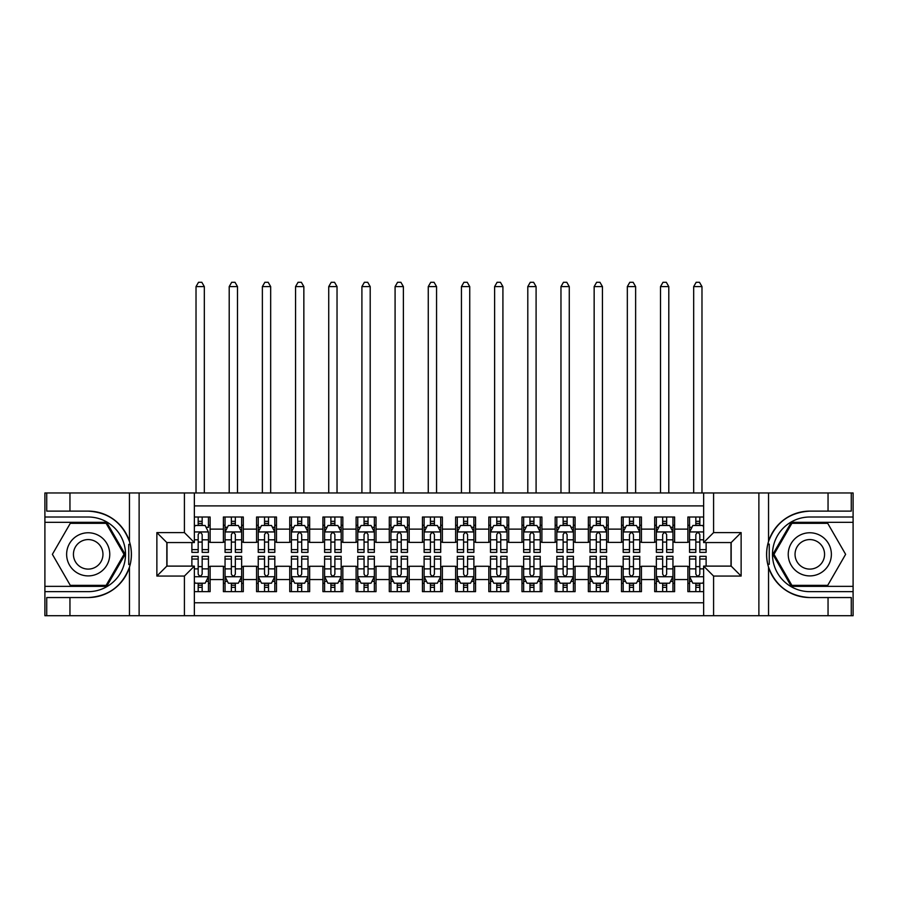 <?xml version="1.0" encoding="UTF-8"?>
<svg xmlns="http://www.w3.org/2000/svg" width="898" height="898" viewBox="0 0 898 898"><rect width="100%" height="100%" fill="white"/><g stroke="black" fill="none" stroke-linecap="round" stroke-linejoin="round"><path stroke-width="1.35" d="M194.361 615.714L703.639 615.714L703.639 566.11L731.174 566.11L731.174 542.56L703.639 542.56L703.639 492.957L194.361 492.957L194.361 542.56L166.826 542.56L166.826 566.11L194.361 566.11L194.361 615.714L69.954 615.714L69.954 597.552L88.195 597.552A43.216 43.216 0 0 0 129.458 567.177C131.995 558.623 131.995 550.07 129.458 541.505A43.216 43.216 0 0 0 88.195 511.119L69.954 511.119L69.954 492.957L44.9 492.957L44.9 586.349L106.682 586.349L125.17 554.335L106.682 522.322L44.9 522.322M703.639 517.012L687.879 517.012L687.879 529.124L674.611 529.124L674.611 542.392L687.879 542.392L687.879 529.124M674.611 529.124L674.611 517.012L654.698 517.012L654.698 529.124L641.43 529.124L641.43 542.392L654.698 542.392L654.698 529.124M641.43 529.124L641.43 517.012L621.517 517.012L621.517 529.124L608.249 529.124L608.249 542.392L621.517 542.392L621.517 529.124M608.249 529.124L608.249 517.012L588.347 517.012L588.347 529.124L575.079 529.124L575.079 542.392L588.347 542.392L588.347 529.124M575.079 529.124L575.079 517.012L555.166 517.012L555.166 529.124L541.898 529.124L541.898 542.392L555.166 542.392L555.166 529.124M541.898 529.124L541.898 517.012L521.985 517.012L521.985 529.124L508.717 529.124L508.717 542.392L521.985 542.392L521.985 529.124M508.717 529.124L508.717 517.012L488.815 517.012L488.815 529.124L475.547 529.124L475.547 542.392L488.815 542.392L488.815 529.124M475.547 529.124L475.547 517.012L455.634 517.012L455.634 529.124L442.366 529.124L442.366 542.392L455.634 542.392L455.634 529.124M442.366 529.124L442.366 517.012L422.453 517.012L422.453 529.124L409.185 529.124L409.185 542.392L422.453 542.392L422.453 529.124M409.185 529.124L409.185 517.012L389.283 517.012L389.283 529.124L376.015 529.124L376.015 542.392L389.283 542.392L389.283 529.124M376.015 529.124L376.015 517.012L356.102 517.012L356.102 529.124L342.834 529.124L342.834 542.392L356.102 542.392L356.102 529.124M342.834 529.124L342.834 517.012L322.921 517.012L322.921 529.124L309.653 529.124L309.653 542.392L322.921 542.392L322.921 529.124M309.653 529.124L309.653 517.012L289.751 517.012L289.751 529.124L276.483 529.124L276.483 542.392L289.751 542.392L289.751 529.124M276.483 529.124L276.483 517.012L256.57 517.012L256.57 529.124L243.302 529.124L243.302 542.392L256.57 542.392L256.57 529.124M243.302 529.124L243.302 517.012L223.389 517.012L223.389 542.392L210.121 542.392L210.121 517.012L194.361 517.012M194.361 591.659L210.121 591.659L210.121 566.279L223.389 566.279L223.389 591.659L243.302 591.659L243.302 566.279L256.57 566.279L256.57 579.558L243.302 579.558M256.57 579.558L256.57 591.659L276.483 591.659L276.483 566.279L289.751 566.279L289.751 579.558L276.483 579.558M289.751 579.558L289.751 591.659L309.653 591.659L309.653 566.279L322.921 566.279L322.921 579.558L309.653 579.558M322.921 579.558L322.921 591.659L342.834 591.659L342.834 566.279L356.102 566.279L356.102 579.558L342.834 579.558M356.102 579.558L356.102 591.659L376.015 591.659L376.015 566.279L389.283 566.279L389.283 579.558L376.015 579.558M389.283 579.558L389.283 591.659L409.185 591.659L409.185 566.279L422.453 566.279L422.453 579.558L409.185 579.558M422.453 579.558L422.453 591.659L442.366 591.659L442.366 566.279L455.634 566.279L455.634 579.558L442.366 579.558M455.634 579.558L455.634 591.659L475.547 591.659L475.547 566.279L488.815 566.279L488.815 579.558L475.547 579.558M488.815 579.558L488.815 591.659L508.717 591.659L508.717 566.279L521.985 566.279L521.985 579.558L508.717 579.558M521.985 579.558L521.985 591.659L541.898 591.659L541.898 566.279L555.166 566.279L555.166 579.558L541.898 579.558M555.166 579.558L555.166 591.659L575.079 591.659L575.079 566.279L588.347 566.279L588.347 579.558L575.079 579.558M588.347 579.558L588.347 591.659L608.249 591.659L608.249 566.279L621.517 566.279L621.517 579.558L608.249 579.558M621.517 579.558L621.517 591.659L641.43 591.659L641.43 566.279L654.698 566.279L654.698 579.558L641.43 579.558M654.698 579.558L654.698 591.659L674.611 591.659L674.611 566.279L687.879 566.279L687.879 579.558L674.611 579.558M703.639 505.9L194.361 505.9M194.361 602.783L703.639 602.783M687.879 579.558L687.879 591.659L703.639 591.659M166.994 542.56L166.994 566.11M731.006 566.11L731.006 542.56M198.177 525.308L202.162 525.308M208.459 525.308L210.121 525.308M198.177 542.066L202.162 542.066M208.459 542.066L210.121 542.066M198.177 566.616L202.162 566.616M208.459 566.616L210.121 566.616M198.177 583.363L202.162 583.363M208.459 583.363L210.121 583.363M223.389 542.066L225.05 542.066M231.358 542.066L235.343 542.066M241.641 542.066L243.302 542.066M223.389 525.308L225.05 525.308M231.358 525.308L235.343 525.308M241.641 525.308L243.302 525.308M223.389 566.616L225.05 566.616M231.358 566.616L235.343 566.616M241.641 566.616L243.302 566.616M223.389 583.363L225.05 583.363M231.358 583.363L235.343 583.363M241.641 583.363L243.302 583.363M256.57 566.616L258.231 566.616M264.54 566.616L268.513 566.616M274.822 566.616L276.483 566.616M256.57 583.363L258.231 583.363M264.54 583.363L268.513 583.363M274.822 583.363L276.483 583.363M256.57 525.308L258.231 525.308M264.54 525.308L268.513 525.308M274.822 525.308L276.483 525.308M256.57 542.066L258.231 542.066M264.54 542.066L268.513 542.066M274.822 542.066L276.483 542.066M289.751 566.616L291.412 566.616M297.709 566.616L301.694 566.616M307.992 566.616L309.653 566.616M289.751 583.363L291.412 583.363M297.709 583.363L301.694 583.363M307.992 583.363L309.653 583.363M289.751 525.308L291.412 525.308M297.709 525.308L301.694 525.308M307.992 525.308L309.653 525.308M289.751 542.066L291.412 542.066M297.709 542.066L301.694 542.066M307.992 542.066L309.653 542.066M322.921 566.616L324.582 566.616M330.891 566.616L334.875 566.616M341.173 566.616L342.834 566.616M322.921 583.363L324.582 583.363M330.891 583.363L334.875 583.363M341.173 583.363L342.834 583.363M322.921 525.308L324.582 525.308M330.891 525.308L334.875 525.308M341.173 525.308L342.834 525.308M322.921 542.066L324.582 542.066M330.891 542.066L334.875 542.066M341.173 542.066L342.834 542.066M356.102 566.616L357.763 566.616M364.06 566.616L368.045 566.616M374.354 566.616L376.015 566.616M356.102 583.363L357.763 583.363M364.06 583.363L368.045 583.363M374.354 583.363L376.015 583.363M356.102 525.308L357.763 525.308M364.06 525.308L368.045 525.308M374.354 525.308L376.015 525.308M356.102 542.066L357.763 542.066M364.06 542.066L368.045 542.066M374.354 542.066L376.015 542.066M389.283 566.616L390.944 566.616M397.242 566.616L401.226 566.616M407.524 566.616L409.185 566.616M389.283 583.363L390.944 583.363M397.242 583.363L401.226 583.363M407.524 583.363L409.185 583.363M389.283 525.308L390.944 525.308M397.242 525.308L401.226 525.308M407.524 525.308L409.185 525.308M389.283 542.066L390.944 542.066M397.242 542.066L401.226 542.066M407.524 542.066L409.185 542.066M422.453 566.616L424.114 566.616M430.423 566.616L434.408 566.616M440.705 566.616L442.366 566.616M422.453 583.363L424.114 583.363M430.423 583.363L434.408 583.363M440.705 583.363L442.366 583.363M422.453 525.308L424.114 525.308M430.423 525.308L434.408 525.308M440.705 525.308L442.366 525.308M422.453 542.066L424.114 542.066M430.423 542.066L434.408 542.066M440.705 542.066L442.366 542.066M455.634 566.616L457.295 566.616M463.593 566.616L467.577 566.616M473.886 566.616L475.547 566.616M455.634 583.363L457.295 583.363M463.593 583.363L467.577 583.363M473.886 583.363L475.547 583.363M455.634 525.308L457.295 525.308M463.593 525.308L467.577 525.308M473.886 525.308L475.547 525.308M455.634 542.066L457.295 542.066M463.593 542.066L467.577 542.066M473.886 542.066L475.547 542.066M488.815 566.616L490.476 566.616M496.774 566.616L500.758 566.616M507.056 566.616L508.717 566.616M488.815 583.363L490.476 583.363M496.774 583.363L500.758 583.363M507.056 583.363L508.717 583.363M488.815 525.308L490.476 525.308M496.774 525.308L500.758 525.308M507.056 525.308L508.717 525.308M488.815 542.066L490.476 542.066M496.774 542.066L500.758 542.066M507.056 542.066L508.717 542.066M521.985 566.616L523.646 566.616M529.955 566.616L533.94 566.616M540.237 566.616L541.898 566.616M521.985 583.363L523.646 583.363M529.955 583.363L533.94 583.363M540.237 583.363L541.898 583.363M521.985 525.308L523.646 525.308M529.955 525.308L533.94 525.308M540.237 525.308L541.898 525.308M521.985 542.066L523.646 542.066M529.955 542.066L533.94 542.066M540.237 542.066L541.898 542.066M555.166 566.616L556.827 566.616M563.125 566.616L567.109 566.616M573.418 566.616L575.079 566.616M555.166 583.363L556.827 583.363M563.125 583.363L567.109 583.363M573.418 583.363L575.079 583.363M555.166 525.308L556.827 525.308M563.125 525.308L567.109 525.308M573.418 525.308L575.079 525.308M555.166 542.066L556.827 542.066M563.125 542.066L567.109 542.066M573.418 542.066L575.079 542.066M588.347 566.616L590.008 566.616M596.306 566.616L600.291 566.616M606.588 566.616L608.249 566.616M588.347 583.363L590.008 583.363M596.306 583.363L600.291 583.363M606.588 583.363L608.249 583.363M588.347 525.308L590.008 525.308M596.306 525.308L600.291 525.308M606.588 525.308L608.249 525.308M588.347 542.066L590.008 542.066M596.306 542.066L600.291 542.066M606.588 542.066L608.249 542.066M621.517 566.616L623.178 566.616M629.487 566.616L633.46 566.616M639.769 566.616L641.43 566.616M621.517 583.363L623.178 583.363M629.487 583.363L633.46 583.363M639.769 583.363L641.43 583.363M621.517 525.308L623.178 525.308M629.487 525.308L633.46 525.308M639.769 525.308L641.43 525.308M621.517 542.066L623.178 542.066M629.487 542.066L633.46 542.066M639.769 542.066L641.43 542.066M654.698 566.616L656.359 566.616M662.657 566.616L666.642 566.616M672.95 566.616L674.611 566.616M654.698 583.363L656.359 583.363M662.657 583.363L666.642 583.363M672.95 583.363L674.611 583.363M654.698 525.308L656.359 525.308M662.657 525.308L666.642 525.308M672.95 525.308L674.611 525.308M654.698 542.066L656.359 542.066M662.657 542.066L666.642 542.066M672.95 542.066L674.611 542.066M687.879 566.616L689.541 566.616M695.838 566.616L699.823 566.616M687.879 583.363L689.541 583.363M695.838 583.363L699.823 583.363M687.879 525.308L689.541 525.308M695.838 525.308L699.823 525.308M687.879 542.066L689.541 542.066M695.838 542.066L699.823 542.066M202.162 517.012L202.162 525.476L202.162 521.323L198.177 521.323M191.88 549.643L191.88 552.349L198.177 552.349L198.177 549.643L191.88 549.643L191.88 542.56M194.361 527.137L195.192 525.476L205.148 525.476L208.459 532.11L208.459 552.349L202.162 552.349L202.162 534.602C200.838 532.043 199.513 532.043 198.177 534.602L198.177 545.793M208.459 527.373L208.459 521.323M206.057 527.294L208.459 527.294L208.459 517.012M198.177 525.476L198.177 517.012M194.361 539.799L198.177 539.799L198.177 549.643M204.317 492.957L204.317 286.597L196.022 286.597L196.022 492.957M196.022 286.597L198.514 282.286L201.826 282.286L204.317 286.597M198.177 587.348L202.162 587.348M194.361 581.545L195.192 583.206L205.148 583.206L208.459 576.572L208.459 556.333L202.162 556.333L202.162 559.027L208.459 559.027M208.459 576.572L208.459 591.659M191.88 566.11L191.88 556.333L198.177 556.333L198.177 574.08C199.502 576.639 200.826 576.639 202.162 574.08L202.162 559.027M202.162 583.206L202.162 591.659M198.177 591.659L198.177 583.206M98.982 535.657A21.563 21.563 0 0 0 69.516 543.559A21.563 21.563 0 0 0 77.419 573.014A21.563 21.563 0 0 0 106.873 565.123A21.563 21.563 0 0 0 98.982 535.657M95.581 541.55A14.761 14.761 0 0 0 75.41 546.961A14.761 14.761 0 0 0 80.82 567.121A14.761 14.761 0 0 0 100.98 561.721A14.761 14.761 0 0 0 95.581 541.55M106.11 585.361L70.291 585.361L52.376 554.335L70.291 523.321L106.11 523.321L124.014 554.335L106.11 585.361M820.581 535.657A21.563 21.563 0 0 0 791.127 543.559A21.563 21.563 0 0 0 799.018 573.014A21.563 21.563 0 0 0 828.484 565.123A21.563 21.563 0 0 0 820.581 535.657M817.18 541.55A14.761 14.761 0 0 0 797.02 546.961A14.761 14.761 0 0 0 802.419 567.121A14.761 14.761 0 0 0 822.59 561.721A14.761 14.761 0 0 0 817.18 541.55M827.709 585.361L791.89 585.361L773.986 554.335L791.89 523.321L827.709 523.321L845.624 554.335L827.709 585.361M128.751 564.303L130.244 564.303A43.216 43.216 0 0 0 130.255 544.39L128.762 544.39L128.751 564.55L130.188 564.55M69.954 492.957L129.458 492.957L129.458 541.505C122.263 522.479 108.501 512.354 88.195 511.119M88.195 597.552C108.501 596.328 122.263 586.203 129.458 567.177L129.458 615.714M184.416 615.714L184.416 576.067L156.869 576.067L156.869 532.604L184.416 532.604L184.416 492.957L139.123 492.957L139.123 615.714M69.954 615.714L44.9 615.714L44.9 586.349M44.9 591.659L88.195 591.659A37.323 37.323 0 0 0 125.518 554.335A37.323 37.323 0 0 0 88.195 517.012L44.9 517.012M129.458 492.957L139.123 492.957M184.416 492.957L194.361 492.957M69.954 597.552L46.73 597.552L46.73 615.714M69.954 511.119L46.73 511.119L46.73 492.957M184.416 576.067L194.361 566.11M156.869 576.067L166.826 566.11M156.869 532.604L166.826 542.56M184.416 532.604L194.361 542.56M128.762 544.39L130.188 544.143M131.254 558.051L131.389 552.82M130.962 548.094L130.726 546.691M769.249 544.379L767.756 544.379A43.216 43.216 0 0 0 767.745 564.281L769.238 564.281L769.249 544.121L767.812 544.121A43.216 43.216 0 0 1 809.805 511.119C789.499 512.354 775.737 522.479 768.542 541.505C766.005 550.047 766.005 558.612 768.542 567.177C775.737 586.203 789.499 596.328 809.805 597.552L828.046 597.552L828.046 615.714L853.1 615.714L853.1 522.322L791.318 522.322L772.83 554.335L791.318 586.349L853.1 586.349M769.238 564.281L767.812 564.539A43.216 43.216 0 0 0 809.805 597.552M703.639 492.957L828.046 492.957L828.046 511.119L809.805 511.119M713.584 492.957L713.584 532.604L741.131 532.604L741.131 576.067L713.584 576.067L713.584 615.714L758.877 615.714L758.877 492.957M768.542 567.177L768.542 615.714L828.046 615.714M828.046 492.957L853.1 492.957L853.1 522.322M853.1 517.012L809.805 517.012A37.323 37.323 0 0 0 772.482 554.335A37.323 37.323 0 0 0 809.805 591.659L853.1 591.659M768.542 615.714L758.877 615.714M713.584 615.714L703.639 615.714M828.046 511.119L851.27 511.119L851.27 492.957M828.046 597.552L851.27 597.552L851.27 615.714M713.584 532.604L703.639 542.56M741.131 532.604L731.174 542.56M741.131 576.067L731.174 566.11M713.584 576.067L703.639 566.11M766.746 550.631L766.611 555.862M767.038 560.577L767.274 561.991M235.343 521.323L231.358 521.323M241.641 549.643L235.343 549.643L235.343 552.349L241.641 552.349L241.641 532.11L238.329 525.476L228.373 525.476L225.05 532.11L225.05 552.349L231.358 552.349L231.358 549.643L225.05 549.643M225.05 532.11L225.05 517.012M241.641 532.11L241.641 517.012M231.358 525.476L231.358 517.012M235.343 517.012L235.343 525.476M235.343 549.643L235.343 534.602C234.008 532.043 232.683 532.043 231.358 534.602L231.358 549.643M237.499 492.957L237.499 286.597L229.203 286.597L229.203 492.957M229.203 286.597L231.684 282.286L235.007 282.286L237.499 286.597M268.513 521.323L264.54 521.323M274.822 549.643L268.513 549.643L268.513 552.349L274.822 552.349L274.822 532.11L271.499 525.476L261.543 525.476L258.231 532.11L258.231 552.349L264.54 552.349L264.54 549.643L258.231 549.643M258.231 532.11L258.231 517.012M274.822 532.11L274.822 517.012M264.54 525.476L264.54 517.012M268.513 517.012L268.513 525.476M268.513 549.643L268.513 534.602C267.189 532.043 265.864 532.043 264.54 534.602L264.54 549.643M270.668 492.957L270.668 286.597L262.373 286.597L262.373 492.957M262.373 286.597L264.865 282.286L268.188 282.286L270.668 286.597M301.694 521.323L297.709 521.323M307.992 549.643L301.694 549.643L301.694 552.349L307.992 552.349L307.992 532.11L304.68 525.476L294.724 525.476L291.412 532.11L291.412 552.349L297.709 552.349L297.709 549.643L291.412 549.643M291.412 532.11L291.412 517.012M307.992 532.11L307.992 517.012M297.709 525.476L297.709 517.012M301.694 517.012L301.694 525.476M301.694 549.643L301.694 534.602C300.37 532.043 299.045 532.043 297.709 534.602L297.709 549.643M303.85 492.957L303.85 286.597L295.554 286.597L295.554 492.957M295.554 286.597L298.046 282.286L301.358 282.286L303.85 286.597M334.875 521.323L330.891 521.323M341.173 549.643L334.875 549.643L334.875 552.349L341.173 552.349L341.173 532.11L337.861 525.476L327.905 525.476L324.582 532.11L324.582 552.349L330.891 552.349L330.891 549.643L324.582 549.643M324.582 532.11L324.582 517.012M341.173 532.11L341.173 517.012M330.891 525.476L330.891 517.012M334.875 517.012L334.875 525.476M334.875 549.643L334.875 534.602C333.54 532.043 332.215 532.043 330.891 534.602L330.891 549.643M337.031 492.957L337.031 286.597L328.735 286.597L328.735 492.957M328.735 286.597L331.216 282.286L334.539 282.286L337.031 286.597M231.358 587.348L235.343 587.348M225.05 559.027L231.358 559.027L231.358 556.333L225.05 556.333L225.05 576.572L228.373 583.206L238.329 583.206L241.641 576.572L241.641 556.333L235.343 556.333L235.343 559.027L241.641 559.027M241.641 576.572L241.641 591.659M225.05 576.572L225.05 591.659M235.343 583.206L235.343 591.659M231.358 591.659L231.358 583.206M231.358 559.027L231.358 574.08C232.683 576.639 234.008 576.639 235.343 574.08L235.343 559.027M264.54 587.348L268.513 587.348M258.231 559.027L264.54 559.027L264.54 556.333L258.231 556.333L258.231 576.572L261.543 583.206L271.499 583.206L274.822 576.572L274.822 556.333L268.513 556.333L268.513 559.027L274.822 559.027M274.822 576.572L274.822 591.659M258.231 576.572L258.231 591.659M268.513 583.206L268.513 591.659M264.54 591.659L264.54 583.206M264.54 559.027L264.54 574.08C265.864 576.639 267.189 576.639 268.513 574.08L268.513 559.027M297.709 587.348L301.694 587.348M291.412 559.027L297.709 559.027L297.709 556.333L291.412 556.333L291.412 576.572L294.724 583.206L304.68 583.206L307.992 576.572L307.992 556.333L301.694 556.333L301.694 559.027L307.992 559.027M307.992 576.572L307.992 591.659M291.412 576.572L291.412 591.659M301.694 583.206L301.694 591.659M297.709 591.659L297.709 583.206M297.709 559.027L297.709 574.08C299.034 576.639 300.359 576.639 301.694 574.08L301.694 559.027M330.891 587.348L334.875 587.348M324.582 559.027L330.891 559.027L330.891 556.333L324.582 556.333L324.582 576.572L327.905 583.206L337.861 583.206L341.173 576.572L341.173 556.333L334.875 556.333L334.875 559.027L341.173 559.027M341.173 576.572L341.173 591.659M324.582 576.572L324.582 591.659M334.875 583.206L334.875 591.659M330.891 591.659L330.891 583.206M330.891 559.027L330.891 574.08C332.215 576.639 333.54 576.639 334.875 574.08L334.875 559.027M368.045 521.323L364.06 521.323M374.354 549.643L368.045 549.643L368.045 552.349L374.354 552.349L374.354 532.11L371.031 525.476L361.075 525.476L357.763 532.11L357.763 552.349L364.06 552.349L364.06 549.643L357.763 549.643M357.763 532.11L357.763 517.012M374.354 532.11L374.354 517.012M364.06 525.476L364.06 517.012M368.045 517.012L368.045 525.476M368.045 549.643L368.045 534.602C366.721 532.043 365.396 532.043 364.06 534.602L364.06 549.643M370.201 492.957L370.201 286.597L361.905 286.597L361.905 492.957M361.905 286.597L364.397 282.286L367.72 282.286L370.201 286.597M364.06 587.348L368.045 587.348M357.763 559.027L364.06 559.027L364.06 556.333L357.763 556.333L357.763 576.572L361.075 583.206L371.031 583.206L374.354 576.572L374.354 556.333L368.045 556.333L368.045 559.027L374.354 559.027M374.354 576.572L374.354 591.659M357.763 576.572L357.763 591.659M368.045 583.206L368.045 591.659M364.06 591.659L364.06 583.206M364.06 559.027L364.06 574.08C365.396 576.639 366.721 576.639 368.045 574.08L368.045 559.027M401.226 521.323L397.242 521.323M407.524 549.643L401.226 549.643L401.226 552.349L407.524 552.349L407.524 532.11L404.212 525.476L394.256 525.476L390.944 532.11L390.944 552.349L397.242 552.349L397.242 549.643L390.944 549.643M390.944 532.11L390.944 517.012M407.524 532.11L407.524 517.012M397.242 525.476L397.242 517.012M401.226 517.012L401.226 525.476M401.226 549.643L401.226 534.602C399.902 532.043 398.577 532.043 397.242 534.602L397.242 549.643M403.382 492.957L403.382 286.597L395.086 286.597L395.086 492.957M395.086 286.597L397.578 282.286L400.89 282.286L403.382 286.597M397.242 587.348L401.226 587.348M390.944 559.027L397.242 559.027L397.242 556.333L390.944 556.333L390.944 576.572L394.256 583.206L404.212 583.206L407.524 576.572L407.524 556.333L401.226 556.333L401.226 559.027L407.524 559.027M407.524 576.572L407.524 591.659M390.944 576.572L390.944 591.659M401.226 583.206L401.226 591.659M397.242 591.659L397.242 583.206M397.242 559.027L397.242 574.08C398.566 576.639 399.891 576.639 401.226 574.08L401.226 559.027M434.408 521.323L430.423 521.323M440.705 549.643L434.408 549.643L434.408 552.349L440.705 552.349L440.705 532.11L437.393 525.476L427.437 525.476L424.114 532.11L424.114 552.349L430.423 552.349L430.423 549.643L424.114 549.643M424.114 532.11L424.114 517.012M440.705 532.11L440.705 517.012M430.423 525.476L430.423 517.012M434.408 517.012L434.408 525.476M434.408 549.643L434.408 534.602C433.072 532.043 431.747 532.043 430.423 534.602L430.423 549.643M436.563 492.957L436.563 286.597L428.267 286.597L428.267 492.957M428.267 286.597L430.748 282.286L434.071 282.286L436.563 286.597M430.423 587.348L434.408 587.348M424.114 559.027L430.423 559.027L430.423 556.333L424.114 556.333L424.114 576.572L427.437 583.206L437.393 583.206L440.705 576.572L440.705 556.333L434.408 556.333L434.408 559.027L440.705 559.027M440.705 576.572L440.705 591.659M424.114 576.572L424.114 591.659M434.408 583.206L434.408 591.659M430.423 591.659L430.423 583.206M430.423 559.027L430.423 574.08C431.747 576.639 433.072 576.639 434.408 574.08L434.408 559.027M467.577 521.323L463.593 521.323M473.886 549.643L467.577 549.643L467.577 552.349L473.886 552.349L473.886 532.11L470.563 525.476L460.607 525.476L457.295 532.11L457.295 552.349L463.593 552.349L463.593 549.643L457.295 549.643M457.295 532.11L457.295 517.012M473.886 532.11L473.886 517.012M463.593 525.476L463.593 517.012M467.577 517.012L467.577 525.476M467.577 549.643L467.577 534.602C466.253 532.043 464.928 532.043 463.593 534.602L463.593 549.643M469.733 492.957L469.733 286.597L461.437 286.597L461.437 492.957M461.437 286.597L463.929 282.286L467.252 282.286L469.733 286.597M463.593 587.348L467.577 587.348M457.295 559.027L463.593 559.027L463.593 556.333L457.295 556.333L457.295 576.572L460.607 583.206L470.563 583.206L473.886 576.572L473.886 556.333L467.577 556.333L467.577 559.027L473.886 559.027M473.886 576.572L473.886 591.659M457.295 576.572L457.295 591.659M467.577 583.206L467.577 591.659M463.593 591.659L463.593 583.206M463.593 559.027L463.593 574.08C464.928 576.639 466.253 576.639 467.577 574.08L467.577 559.027M500.758 521.323L496.774 521.323M507.056 549.643L500.758 549.643L500.758 552.349L507.056 552.349L507.056 532.11L503.744 525.476L493.788 525.476L490.476 532.11L490.476 552.349L496.774 552.349L496.774 549.643L490.476 549.643M490.476 532.11L490.476 517.012M507.056 532.11L507.056 517.012M496.774 525.476L496.774 517.012M500.758 517.012L500.758 525.476M500.758 549.643L500.758 534.602C499.434 532.043 498.109 532.043 496.774 534.602L496.774 549.643M502.914 492.957L502.914 286.597L494.618 286.597L494.618 492.957M494.618 286.597L497.11 282.286L500.422 282.286L502.914 286.597M496.774 587.348L500.758 587.348M490.476 559.027L496.774 559.027L496.774 556.333L490.476 556.333L490.476 576.572L493.788 583.206L503.744 583.206L507.056 576.572L507.056 556.333L500.758 556.333L500.758 559.027L507.056 559.027M507.056 576.572L507.056 591.659M490.476 576.572L490.476 591.659M500.758 583.206L500.758 591.659M496.774 591.659L496.774 583.206M496.774 559.027L496.774 574.08C498.098 576.639 499.423 576.639 500.758 574.08L500.758 559.027M533.94 521.323L529.955 521.323M540.237 549.643L533.94 549.643L533.94 552.349L540.237 552.349L540.237 532.11L536.925 525.476L526.969 525.476L523.646 532.11L523.646 552.349L529.955 552.349L529.955 549.643L523.646 549.643M523.646 532.11L523.646 517.012M540.237 532.11L540.237 517.012M529.955 525.476L529.955 517.012M533.94 517.012L533.94 525.476M533.94 549.643L533.94 534.602C532.604 532.043 531.279 532.043 529.955 534.602L529.955 549.643M536.095 492.957L536.095 286.597L527.799 286.597L527.799 492.957M527.799 286.597L530.28 282.286L533.603 282.286L536.095 286.597M529.955 587.348L533.94 587.348M523.646 559.027L529.955 559.027L529.955 556.333L523.646 556.333L523.646 576.572L526.969 583.206L536.925 583.206L540.237 576.572L540.237 556.333L533.94 556.333L533.94 559.027L540.237 559.027M540.237 576.572L540.237 591.659M523.646 576.572L523.646 591.659M533.94 583.206L533.94 591.659M529.955 591.659L529.955 583.206M529.955 559.027L529.955 574.08C531.279 576.639 532.604 576.639 533.94 574.08L533.94 559.027M567.109 521.323L563.125 521.323M573.418 549.643L567.109 549.643L567.109 552.349L573.418 552.349L573.418 532.11L570.095 525.476L560.139 525.476L556.827 532.11L556.827 552.349L563.125 552.349L563.125 549.643L556.827 549.643M556.827 532.11L556.827 517.012M573.418 532.11L573.418 517.012M563.125 525.476L563.125 517.012M567.109 517.012L567.109 525.476M567.109 549.643L567.109 534.602C565.785 532.043 564.46 532.043 563.125 534.602L563.125 549.643M569.265 492.957L569.265 286.597L560.969 286.597L560.969 492.957M560.969 286.597L563.461 282.286L566.784 282.286L569.265 286.597M563.125 587.348L567.109 587.348M556.827 559.027L563.125 559.027L563.125 556.333L556.827 556.333L556.827 576.572L560.139 583.206L570.095 583.206L573.418 576.572L573.418 556.333L567.109 556.333L567.109 559.027L573.418 559.027M573.418 576.572L573.418 591.659M556.827 576.572L556.827 591.659M567.109 583.206L567.109 591.659M563.125 591.659L563.125 583.206M563.125 559.027L563.125 574.08C564.46 576.639 565.785 576.639 567.109 574.08L567.109 559.027M600.291 521.323L596.306 521.323M606.588 549.643L600.291 549.643L600.291 552.349L606.588 552.349L606.588 532.11L603.276 525.476L593.32 525.476L590.008 532.11L590.008 552.349L596.306 552.349L596.306 549.643L590.008 549.643M590.008 532.11L590.008 517.012M606.588 532.11L606.588 517.012M596.306 525.476L596.306 517.012M600.291 517.012L600.291 525.476M600.291 549.643L600.291 534.602C598.966 532.043 597.641 532.043 596.306 534.602L596.306 549.643M602.446 492.957L602.446 286.597L594.15 286.597L594.15 492.957M594.15 286.597L596.642 282.286L599.954 282.286L602.446 286.597M596.306 587.348L600.291 587.348M590.008 559.027L596.306 559.027L596.306 556.333L590.008 556.333L590.008 576.572L593.32 583.206L603.276 583.206L606.588 576.572L606.588 556.333L600.291 556.333L600.291 559.027L606.588 559.027M606.588 576.572L606.588 591.659M590.008 576.572L590.008 591.659M600.291 583.206L600.291 591.659M596.306 591.659L596.306 583.206M596.306 559.027L596.306 574.08C597.63 576.639 598.955 576.639 600.291 574.08L600.291 559.027M633.46 521.323L629.487 521.323M639.769 549.643L633.46 549.643L633.46 552.349L639.769 552.349L639.769 532.11L636.457 525.476L626.501 525.476L623.178 532.11L623.178 552.349L629.487 552.349L629.487 549.643L623.178 549.643M623.178 532.11L623.178 517.012M639.769 532.11L639.769 517.012M629.487 525.476L629.487 517.012M633.46 517.012L633.46 525.476M633.46 549.643L633.46 534.602C632.136 532.043 630.811 532.043 629.487 534.602L629.487 549.643M635.627 492.957L635.627 286.597L627.332 286.597L627.332 492.957M627.332 286.597L629.812 282.286L633.135 282.286L635.627 286.597M629.487 587.348L633.46 587.348M623.178 559.027L629.487 559.027L629.487 556.333L623.178 556.333L623.178 576.572L626.501 583.206L636.457 583.206L639.769 576.572L639.769 556.333L633.46 556.333L633.46 559.027L639.769 559.027M639.769 576.572L639.769 591.659M623.178 576.572L623.178 591.659M633.46 583.206L633.46 591.659M629.487 591.659L629.487 583.206M629.487 559.027L629.487 574.08C630.811 576.639 632.136 576.639 633.46 574.08L633.46 559.027M666.642 521.323L662.657 521.323M672.95 549.643L666.642 549.643L666.642 552.349L672.95 552.349L672.95 532.11L669.627 525.476L659.671 525.476L656.359 532.11L656.359 552.349L662.657 552.349L662.657 549.643L656.359 549.643M656.359 532.11L656.359 517.012M672.95 532.11L672.95 517.012M662.657 525.476L662.657 517.012M666.642 517.012L666.642 525.476M666.642 549.643L666.642 534.602C665.317 532.043 663.992 532.043 662.657 534.602L662.657 549.643M668.797 492.957L668.797 286.597L660.501 286.597L660.501 492.957M660.501 286.597L662.993 282.286L666.316 282.286L668.797 286.597M662.657 587.348L666.642 587.348M656.359 559.027L662.657 559.027L662.657 556.333L656.359 556.333L656.359 576.572L659.671 583.206L669.627 583.206L672.95 576.572L672.95 556.333L666.642 556.333L666.642 559.027L672.95 559.027M672.95 576.572L672.95 591.659M656.359 576.572L656.359 591.659M666.642 583.206L666.642 591.659M662.657 591.659L662.657 583.206M662.657 559.027L662.657 574.08C663.992 576.639 665.317 576.639 666.642 574.08L666.642 559.027M699.823 521.323L695.838 521.323M703.639 527.137L702.808 525.476L692.852 525.476L689.541 532.11L689.541 552.349L695.838 552.349L695.838 549.643L689.541 549.643M689.541 532.11L689.541 517.012M706.12 542.56L706.12 552.349L699.823 552.349L699.823 534.602C698.498 532.043 697.174 532.043 695.838 534.602L695.838 549.643M695.838 525.476L695.838 517.012M699.823 517.012L699.823 525.476M701.978 492.957L701.978 286.597L693.683 286.597L693.683 492.957M693.683 286.597L696.175 282.286L699.486 282.286L701.978 286.597M695.838 587.348L699.823 587.348M706.12 559.027L706.12 556.333L699.823 556.333L699.823 559.027L706.12 559.027L706.12 566.11M691.943 581.376L689.541 581.376L689.541 556.333L695.838 556.333L695.838 574.08C697.162 576.639 698.487 576.639 699.823 574.08L699.823 559.027M689.541 581.376L689.541 591.659M689.541 576.572L692.852 583.206L702.808 583.206L703.639 581.545M699.823 583.206L699.823 591.659M695.838 591.659L695.838 583.206M223.389 579.558L210.121 579.558M223.389 529.124L210.121 529.124M208.381 531.942L194.361 531.942M208.459 549.643L202.162 549.643M208.459 539.799L202.162 539.799M202.162 523.433L198.177 523.433M194.361 576.729L208.381 576.729M208.459 581.376L206.057 581.376M191.88 559.027L198.177 559.027M202.162 568.883L208.459 568.883M194.361 568.883L198.177 568.883M198.177 585.238L202.162 585.238M768.542 492.957L768.542 541.505M241.562 531.942L225.14 531.942M225.05 527.294L227.463 527.294M239.238 527.294L241.641 527.294M231.358 539.799L225.05 539.799M241.641 539.799L235.343 539.799M235.343 523.433L231.358 523.433M274.732 531.942L258.31 531.942M258.231 527.294L260.633 527.294M272.42 527.294L274.822 527.294M264.54 539.799L258.231 539.799M274.822 539.799L268.513 539.799M268.513 523.433L264.54 523.433M307.913 531.942L291.491 531.942M291.412 527.294L293.814 527.294M305.589 527.294L307.992 527.294M297.709 539.799L291.412 539.799M307.992 539.799L301.694 539.799M301.694 523.433L297.709 523.433M341.094 531.942L324.672 531.942M324.582 527.294L326.995 527.294M338.771 527.294L341.173 527.294M330.891 539.799L324.582 539.799M341.173 539.799L334.875 539.799M334.875 523.433L330.891 523.433M225.14 576.729L241.562 576.729M241.641 581.376L239.238 581.376M227.463 581.376L225.05 581.376M235.343 568.883L241.641 568.883M225.05 568.883L231.358 568.883M231.358 585.238L235.343 585.238M258.31 576.729L274.732 576.729M274.822 581.376L272.42 581.376M260.633 581.376L258.231 581.376M268.513 568.883L274.822 568.883M258.231 568.883L264.54 568.883M264.54 585.238L268.513 585.238M291.491 576.729L307.913 576.729M307.992 581.376L305.589 581.376M293.814 581.376L291.412 581.376M301.694 568.883L307.992 568.883M291.412 568.883L297.709 568.883M297.709 585.238L301.694 585.238M324.672 576.729L341.094 576.729M341.173 581.376L338.771 581.376M326.995 581.376L324.582 581.376M334.875 568.883L341.173 568.883M324.582 568.883L330.891 568.883M330.891 585.238L334.875 585.238M374.264 531.942L357.842 531.942M357.763 527.294L360.165 527.294M371.952 527.294L374.354 527.294M364.06 539.799L357.763 539.799M374.354 539.799L368.045 539.799M368.045 523.433L364.06 523.433M357.842 576.729L374.264 576.729M374.354 581.376L371.952 581.376M360.165 581.376L357.763 581.376M368.045 568.883L374.354 568.883M357.763 568.883L364.06 568.883M364.06 585.238L368.045 585.238M407.445 531.942L391.023 531.942M390.944 527.294L393.346 527.294M405.121 527.294L407.524 527.294M397.242 539.799L390.944 539.799M407.524 539.799L401.226 539.799M401.226 523.433L397.242 523.433M391.023 576.729L407.445 576.729M407.524 581.376L405.121 581.376M393.346 581.376L390.944 581.376M401.226 568.883L407.524 568.883M390.944 568.883L397.242 568.883M397.242 585.238L401.226 585.238M440.626 531.942L424.204 531.942M424.114 527.294L426.516 527.294M438.303 527.294L440.705 527.294M430.423 539.799L424.114 539.799M440.705 539.799L434.408 539.799M434.408 523.433L430.423 523.433M424.204 576.729L440.626 576.729M440.705 581.376L438.303 581.376M426.516 581.376L424.114 581.376M434.408 568.883L440.705 568.883M424.114 568.883L430.423 568.883M430.423 585.238L434.408 585.238M473.796 531.942L457.374 531.942M457.295 527.294L459.697 527.294M471.484 527.294L473.886 527.294M463.593 539.799L457.295 539.799M473.886 539.799L467.577 539.799M467.577 523.433L463.593 523.433M457.374 576.729L473.796 576.729M473.886 581.376L471.484 581.376M459.697 581.376L457.295 581.376M467.577 568.883L473.886 568.883M457.295 568.883L463.593 568.883M463.593 585.238L467.577 585.238M506.977 531.942L490.555 531.942M490.476 527.294L492.879 527.294M504.654 527.294L507.056 527.294M496.774 539.799L490.476 539.799M507.056 539.799L500.758 539.799M500.758 523.433L496.774 523.433M490.555 576.729L506.977 576.729M507.056 581.376L504.654 581.376M492.879 581.376L490.476 581.376M500.758 568.883L507.056 568.883M490.476 568.883L496.774 568.883M496.774 585.238L500.758 585.238M540.158 531.942L523.736 531.942M523.646 527.294L526.048 527.294M537.835 527.294L540.237 527.294M529.955 539.799L523.646 539.799M540.237 539.799L533.94 539.799M533.94 523.433L529.955 523.433M523.736 576.729L540.158 576.729M540.237 581.376L537.835 581.376M526.048 581.376L523.646 581.376M533.94 568.883L540.237 568.883M523.646 568.883L529.955 568.883M529.955 585.238L533.94 585.238M573.328 531.942L556.906 531.942M556.827 527.294L559.23 527.294M571.005 527.294L573.418 527.294M563.125 539.799L556.827 539.799M573.418 539.799L567.109 539.799M567.109 523.433L563.125 523.433M556.906 576.729L573.328 576.729M573.418 581.376L571.005 581.376M559.23 581.376L556.827 581.376M567.109 568.883L573.418 568.883M556.827 568.883L563.125 568.883M563.125 585.238L567.109 585.238M606.509 531.942L590.087 531.942M590.008 527.294L592.411 527.294M604.186 527.294L606.588 527.294M596.306 539.799L590.008 539.799M606.588 539.799L600.291 539.799M600.291 523.433L596.306 523.433M590.087 576.729L606.509 576.729M606.588 581.376L604.186 581.376M592.411 581.376L590.008 581.376M600.291 568.883L606.588 568.883M590.008 568.883L596.306 568.883M596.306 585.238L600.291 585.238M639.69 531.942L623.268 531.942M623.178 527.294L625.58 527.294M637.367 527.294L639.769 527.294M629.487 539.799L623.178 539.799M639.769 539.799L633.46 539.799M633.46 523.433L629.487 523.433M623.268 576.729L639.69 576.729M639.769 581.376L637.367 581.376M625.58 581.376L623.178 581.376M633.46 568.883L639.769 568.883M623.178 568.883L629.487 568.883M629.487 585.238L633.46 585.238M672.86 531.942L656.438 531.942M656.359 527.294L658.762 527.294M670.537 527.294L672.95 527.294M662.657 539.799L656.359 539.799M672.95 539.799L666.642 539.799M666.642 523.433L662.657 523.433M656.438 576.729L672.86 576.729M672.95 581.376L670.537 581.376M658.762 581.376L656.359 581.376M666.642 568.883L672.95 568.883M656.359 568.883L662.657 568.883M662.657 585.238L666.642 585.238M703.639 531.942L689.619 531.942M689.541 527.294L691.943 527.294M706.12 549.643L699.823 549.643M695.838 539.799L689.541 539.799M703.639 539.799L699.823 539.799M699.823 523.433L695.838 523.433M689.619 576.729L703.639 576.729M689.541 559.027L695.838 559.027M699.823 568.883L703.639 568.883M689.541 568.883L695.838 568.883M695.838 585.238L699.823 585.238"/></g></svg>
